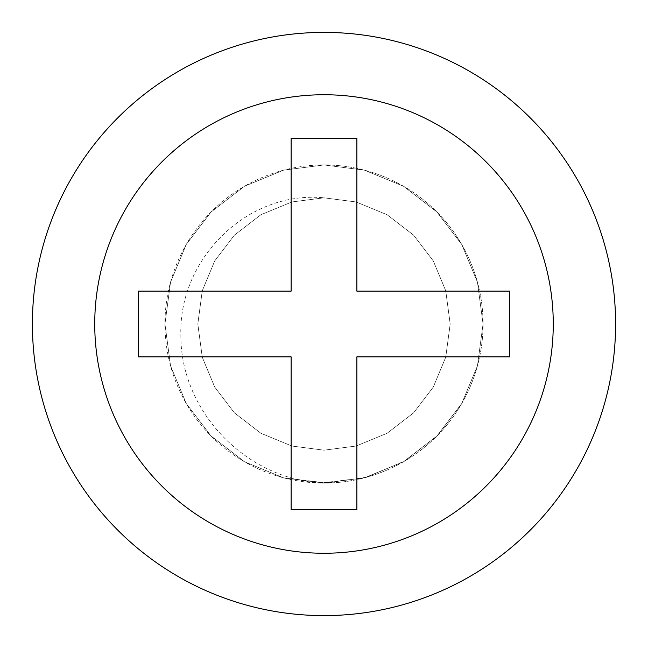 <?xml version="1.0" encoding="UTF-8"?>
<svg xmlns="http://www.w3.org/2000/svg" width="648" height="648" viewBox="0 0 648 648"><rect width="100%" height="100%" fill="white"/><g stroke="black" fill="none" stroke-linecap="round" stroke-linejoin="round"><path stroke-width="0.49" stroke-dasharray="3.24 2.43" d="M324 197.818L291.9 201.965L260.909 214.723L234.365 235.184L214.723 260.909L202.265 290.782L197.818 324L202.265 357.218L214.723 387.091L234.365 412.817L260.909 433.277L291.9 446.035L324 450.182L356.1 446.035L387.091 433.277L413.635 412.817L433.277 387.091L445.735 357.218L450.182 324L445.735 290.782L433.277 260.909L413.635 235.184L387.091 214.723L356.1 201.965L324 197.818L291.9 201.965L260.909 214.723L234.365 235.184L214.723 260.909L202.265 290.782L197.818 324L202.265 357.218L214.723 387.091L234.365 412.817L260.909 433.277L291.9 446.035L324 450.182L356.1 446.035L387.091 433.277L413.635 412.817L433.277 387.091L445.735 357.218L450.182 324L445.735 290.782L433.277 260.909L413.635 235.184L387.091 214.723L356.1 201.965L324 197.818L291.9 201.965L260.909 214.723L234.365 235.184L214.723 260.909L202.265 290.782L197.818 324L202.265 357.218L214.723 387.091L234.365 412.817L260.909 433.277L291.9 446.035L324 450.182L356.1 446.035L387.091 433.277L413.635 412.817L433.277 387.091L445.735 357.218L450.182 324L445.735 290.782L433.277 260.909L413.635 235.184L387.091 214.723L356.1 201.965L324 197.818L291.9 201.965L260.909 214.723L234.365 235.184L214.723 260.909L202.265 290.782L197.818 324L202.265 357.218L214.723 387.091L234.365 412.817L260.909 433.277L291.9 446.035L324 450.182L356.1 446.035L387.091 433.277L413.635 412.817L433.277 387.091L445.735 357.218L450.182 324L445.735 290.782L433.277 260.909L413.635 235.184L387.091 214.723L356.1 201.965L324 197.818L291.9 201.965L260.909 214.723L234.365 235.184L214.723 260.909L202.265 290.782L197.818 324L202.265 357.218L214.723 387.091L234.365 412.817L260.909 433.277L291.9 446.035L324 450.182L356.1 446.035L387.091 433.277L413.635 412.817L433.277 387.091L445.735 357.218L450.182 324L445.735 290.782L433.277 260.909L413.635 235.184L387.091 214.723L356.1 201.965L324 197.818L291.9 201.965L260.909 214.723L234.365 235.184L214.723 260.909L202.265 290.782L197.818 324L202.265 357.218L214.723 387.091L234.365 412.817L260.909 433.277L291.9 446.035L324 450.182L356.1 446.035L387.091 433.277L413.635 412.817L433.277 387.091L445.735 357.218L450.182 324L445.735 290.782L433.277 260.909L413.635 235.184L387.091 214.723L356.1 201.965L324 197.818L291.9 201.965L260.909 214.723L234.365 235.184L214.723 260.909L202.265 290.782L197.818 324L202.265 357.218L214.723 387.091L234.365 412.817L260.909 433.277L291.9 446.035L324 450.182L356.1 446.035L387.091 433.277L413.635 412.817L433.277 387.091L445.735 357.218L450.182 324L445.735 290.782L433.277 260.909L413.635 235.184L387.091 214.723L356.1 201.965L324 197.818L291.9 201.965L260.909 214.723L234.365 235.184L214.723 260.909L202.265 290.782L197.818 324L202.265 357.218L214.723 387.091L234.365 412.817L260.909 433.277L291.9 446.035L324 450.182L356.1 446.035L387.091 433.277L413.635 412.817L433.277 387.091L445.735 357.218L450.182 324L445.735 290.782L433.277 260.909L413.635 235.184L387.091 214.723L356.1 201.965L324 197.818L291.9 201.965L260.909 214.723L234.365 235.184L214.723 260.909L202.265 290.782L197.818 324L202.265 357.218L214.723 387.091L234.365 412.817L260.909 433.277L291.9 446.035L324 450.182L356.1 446.035L387.091 433.277L413.635 412.817L433.277 387.091L445.735 357.218L450.182 324L445.735 290.782L433.277 260.909L413.635 235.184L387.091 214.723L356.1 201.965L324 197.818L291.9 201.965L260.909 214.723L234.365 235.184L214.723 260.909L202.265 290.782L197.818 324L202.265 357.218L214.723 387.091L234.365 412.817L260.909 433.277L291.9 446.035L324 450.182L356.1 446.035L387.091 433.277L413.635 412.817L433.277 387.091L445.735 357.218L450.182 324L445.735 290.782L433.277 260.909L413.635 235.184L387.091 214.723L356.1 201.965L324 197.818L291.9 201.965L260.909 214.723L234.365 235.184L214.723 260.909L202.265 290.782L197.818 324L202.265 357.218L214.723 387.091L234.365 412.817L260.909 433.277L291.9 446.035L324 450.182L356.1 446.035L387.091 433.277L413.635 412.817L433.277 387.091L445.735 357.218L450.182 324L445.735 290.782L433.277 260.909L413.635 235.184L387.091 214.723L356.1 201.965L324 197.818L291.9 201.965L260.909 214.723L234.365 235.184L214.723 260.909L202.265 290.782L197.818 324L202.265 357.218L214.723 387.091L234.365 412.817L260.909 433.277L291.9 446.035L324 450.182L356.1 446.035L387.091 433.277L413.635 412.817L433.277 387.091L445.735 357.218L450.182 324L445.735 290.782L433.277 260.909L413.635 235.184L387.091 214.723L356.1 201.965L324 197.818L291.9 201.965L260.909 214.723L234.365 235.184L214.723 260.909L202.265 290.782L197.818 324L202.265 357.218L214.723 387.091L234.365 412.817L260.909 433.277L291.9 446.035L324 450.182L356.1 446.035L387.091 433.277L413.635 412.817L433.277 387.091L445.735 357.218L450.182 324L445.735 290.782L433.277 260.909L413.635 235.184L387.091 214.723L356.1 201.965L324 197.818L291.9 201.965L260.909 214.723L234.365 235.184L214.723 260.909L202.265 290.782L197.818 324L202.265 357.218L214.723 387.091L234.365 412.817L260.909 433.277L291.9 446.035L324 450.182L356.1 446.035L387.091 433.277L413.635 412.817L433.277 387.091L445.735 357.218L450.182 324L445.735 290.782L433.277 260.909L413.635 235.184L387.091 214.723L356.1 201.965L324 197.818L291.9 201.965L260.909 214.723L234.365 235.184L214.723 260.909L202.265 290.782L197.818 324L202.265 357.218L214.723 387.091L234.365 412.817L260.909 433.277L291.9 446.035L324 450.182L356.1 446.035L387.091 433.277L413.635 412.817L433.277 387.091L445.735 357.218L450.182 324L445.735 290.782L433.277 260.909L413.635 235.184L387.091 214.723L356.1 201.965L324 197.818L291.9 201.965L260.909 214.723L234.365 235.184L214.723 260.909L202.265 290.782L197.818 324L202.265 357.218L214.723 387.091L234.365 412.817L260.909 433.277L291.9 446.035L324 450.182L356.1 446.035L387.091 433.277L413.635 412.817L433.277 387.091L445.735 357.218L450.182 324L445.735 290.782L433.277 260.909L413.635 235.184L387.091 214.723L356.1 201.965L324 197.818L324 164.948L283.532 170.181L244.474 186.251L211.021 212.05L186.251 244.474L170.554 282.131L164.948 324L170.554 365.869L186.251 403.526L211.021 435.95L244.474 461.749L283.532 477.819L324 483.052L364.468 477.819L403.526 461.749L436.979 435.95L461.749 403.526L477.446 365.869L483.052 324L477.446 282.131L461.749 244.474L436.979 212.05L403.526 186.251L364.468 170.181L324 164.948L283.532 170.181L244.474 186.251L211.021 212.05L186.251 244.474L170.554 282.131L164.948 324L170.554 365.869L186.251 403.526L211.021 435.95L244.474 461.749L283.532 477.819L324 483.052L364.468 477.819L403.526 461.749L436.979 435.95L461.749 403.526L477.446 365.869L483.052 324L477.446 282.131L461.749 244.474L436.979 212.05L403.526 186.251L364.468 170.181L324 164.948L283.532 170.181L244.474 186.251L211.021 212.05L186.251 244.474L170.554 282.131L164.948 324L170.554 365.869L186.251 403.526L211.021 435.95L244.474 461.749L283.532 477.819L324 483.052L364.468 477.819L403.526 461.749L436.979 435.95L461.749 403.526L477.446 365.869L483.052 324L477.446 282.131L461.749 244.474L436.979 212.05L403.526 186.251L364.468 170.181L324 164.948L283.532 170.181L244.474 186.251L211.021 212.05L186.251 244.474L170.554 282.131L164.948 324L170.554 365.869L186.251 403.526L211.021 435.95L244.474 461.749L283.532 477.819L324 483.052L364.468 477.819L403.526 461.749L436.979 435.95L461.749 403.526L477.446 365.869L483.052 324L477.446 282.131L461.749 244.474L436.979 212.05L403.526 186.251L364.468 170.181L324 164.948L283.532 170.181L244.474 186.251L211.021 212.05L186.251 244.474L170.554 282.131L164.948 324L170.554 365.869L186.251 403.526L211.021 435.95L244.474 461.749L283.532 477.819L324 483.052L364.468 477.819L403.526 461.749L436.979 435.95L461.749 403.526L477.446 365.869L483.052 324L477.446 282.131L461.749 244.474L436.979 212.05L403.526 186.251L364.468 170.181L324 164.948L283.532 170.181L244.474 186.251L211.021 212.05L186.251 244.474L170.554 282.131L164.948 324L170.554 365.869L186.251 403.526L211.021 435.95L244.474 461.749L283.532 477.819L324 483.052L364.468 477.819L403.526 461.749L436.979 435.95L461.749 403.526L477.446 365.869L483.052 324L477.446 282.131L461.749 244.474L436.979 212.05L403.526 186.251L364.468 170.181L324 164.948L283.532 170.181L244.474 186.251L211.021 212.05L186.251 244.474L170.554 282.131L164.948 324L170.554 365.869L186.251 403.526L211.021 435.95L244.474 461.749L283.532 477.819L324 483.052L364.468 477.819L403.526 461.749L436.979 435.95L461.749 403.526L477.446 365.869L483.052 324L477.446 282.131L461.749 244.474L436.979 212.05L403.526 186.251L364.468 170.181L324 164.948L283.532 170.181L244.474 186.251L211.021 212.05L186.251 244.474L170.554 282.131L164.948 324L170.554 365.869L186.251 403.526L211.021 435.95L244.474 461.749L283.532 477.819L324 483.052L364.468 477.819L403.526 461.749L436.979 435.95L461.749 403.526L477.446 365.869L483.052 324L477.446 282.131L461.749 244.474L436.979 212.05L403.526 186.251L364.468 170.181L324 164.948L283.532 170.181L244.474 186.251L211.021 212.05L186.251 244.474L170.554 282.131L164.948 324L170.554 365.869L186.251 403.526L211.021 435.95L244.474 461.749L283.532 477.819L324 483.052L364.468 477.819L403.526 461.749L436.979 435.95L461.749 403.526L477.446 365.869L483.052 324L477.446 282.131L461.749 244.474L436.979 212.05L403.526 186.251L364.468 170.181L324 164.948L283.532 170.181L244.474 186.251L211.021 212.05L186.251 244.474L170.554 282.131L164.948 324L170.554 365.869L186.251 403.526L211.021 435.95L244.474 461.749L283.532 477.819L324 483.052L364.468 477.819L403.526 461.749L436.979 435.95L461.749 403.526L477.446 365.869L483.052 324L477.446 282.131L461.749 244.474L436.979 212.05L403.526 186.251L364.468 170.181L324 164.948L283.532 170.181L244.474 186.251L211.021 212.05L186.251 244.474L170.554 282.131L164.948 324L170.554 365.869L186.251 403.526L211.021 435.95L244.474 461.749L283.532 477.819L324 483.052L364.468 477.819L403.526 461.749L436.979 435.95L461.749 403.526L477.446 365.869L483.052 324L477.446 282.131L461.749 244.474L436.979 212.05L403.526 186.251L364.468 170.181L324 164.948L283.532 170.181L244.474 186.251L211.021 212.05L186.251 244.474L170.554 282.131L164.948 324L170.554 365.869L186.251 403.526L211.021 435.95L244.474 461.749L283.532 477.819L324 483.052L364.468 477.819L403.526 461.749L436.979 435.95L461.749 403.526L477.446 365.869L483.052 324L477.446 282.131L461.749 244.474L436.979 212.05L403.526 186.251L364.468 170.181L324 164.948L283.532 170.181L244.474 186.251L211.021 212.05L186.251 244.474L170.554 282.131L164.948 324L170.554 365.869L186.251 403.526L211.021 435.95L244.474 461.749L283.532 477.819L324 483.052L364.468 477.819L403.526 461.749L436.979 435.95L461.749 403.526L477.446 365.869L483.052 324L477.446 282.131L461.749 244.474L436.979 212.05L403.526 186.251L364.468 170.181L324 164.948L283.532 170.181L244.474 186.251L211.021 212.05L186.251 244.474L170.554 282.131L164.948 324L170.554 365.869L186.251 403.526L211.021 435.95L244.474 461.749L283.532 477.819L324 483.052L364.468 477.819L403.526 461.749L436.979 435.95L461.749 403.526L477.446 365.869L483.052 324L477.446 282.131L461.749 244.474L436.979 212.05L403.526 186.251L364.468 170.181L324 164.948L283.532 170.181L244.474 186.251L211.021 212.05L186.251 244.474L170.554 282.131L164.948 324L170.554 365.869L186.251 403.526L211.021 435.95L244.474 461.749L283.532 477.819L324 483.052L364.468 477.819L403.526 461.749L436.979 435.95L461.749 403.526L477.446 365.869L483.052 324L477.446 282.131L461.749 244.474L436.979 212.05L403.526 186.251L364.468 170.181L324 164.948L283.532 170.181L244.474 186.251L211.021 212.05L186.251 244.474L170.554 282.131L164.948 324L170.554 365.869L186.251 403.526L211.021 435.95L244.474 461.749L283.532 477.819L327.135 483.027A159.052 159.052 0 0 0 483.044 322.429A159.052 159.052 0 0 0 324 164.948A159.052 159.052 0 0 0 164.957 325.571A159.052 159.052 0 0 0 327.135 483.027L366.849 477.171L404.976 460.898L437.562 435.367L461.749 403.526L477.446 365.869L483.052 324L477.446 282.131L461.749 244.474L436.979 212.05L403.526 186.251L364.468 170.181L324 164.948L324 197.818C247.042 190.261 178.362 259.208 180.865 335.397C180.541 411.132 245.325 478.451 320.865 483.027L364.468 477.819L403.526 461.749L436.979 435.95L461.749 403.526L477.446 365.869L483.052 324L477.446 282.131L461.749 244.474L436.979 212.05L403.526 186.251L364.468 170.181L324 164.948L283.532 170.181L244.474 186.251L211.021 212.05L186.251 244.474L170.554 282.131L164.948 324L170.554 365.869L186.251 403.526L211.021 435.95L244.474 461.749L283.532 477.819L324 483.052L364.468 477.819L403.526 461.749L436.979 435.95L461.749 403.526L477.446 365.869L483.052 324L477.446 282.131L461.749 244.474L436.979 212.05L403.526 186.251L364.468 170.181L324 164.948L283.532 170.181L244.474 186.251L211.021 212.05L186.251 244.474L170.554 282.131L164.948 324L170.554 365.869L186.251 403.526L211.021 435.95L244.474 461.749L283.532 477.819L324 483.052L364.468 477.819L403.526 461.749L436.979 435.95L461.749 403.526L477.446 365.869L483.052 324L477.446 282.131L461.749 244.474L436.979 212.05L403.526 186.251L364.468 170.181L324 164.948L283.532 170.181L244.474 186.251L211.021 212.05L186.251 244.474L170.554 282.131L164.948 324L170.554 365.869L186.251 403.526L211.021 435.95L244.474 461.749L283.532 477.819L324 483.052L364.468 477.819L403.526 461.749L436.979 435.95L461.749 403.526L477.446 365.869L483.052 324L477.446 282.131L461.749 244.474L436.979 212.05L403.526 186.251L364.468 170.181L324 164.948L283.532 170.181L244.474 186.251L211.021 212.05L186.251 244.474L170.554 282.131L164.948 324L170.554 365.869L186.251 403.526L211.021 435.95L244.474 461.749L283.532 477.819L324 483.052L364.468 477.819L403.526 461.749L436.979 435.95L461.749 403.526L477.446 365.869L483.052 324L477.446 282.131L461.749 244.474L436.979 212.05L403.526 186.251L364.468 170.181L324 164.948L283.532 170.181L244.474 186.251L211.021 212.05L186.251 244.474L170.554 282.131L164.948 324L170.554 365.869L186.251 403.526L211.021 435.95L244.474 461.749L283.532 477.819L324 483.052L364.468 477.819L403.526 461.749L436.979 435.95L461.749 403.526L477.446 365.869L483.052 324L477.446 282.131L461.749 244.474L436.979 212.05L403.526 186.251L364.468 170.181L324 164.948L283.532 170.181L244.474 186.251L211.021 212.05L186.251 244.474L170.554 282.131L164.948 324L170.554 365.869L186.251 403.526L211.021 435.95L244.474 461.749L283.532 477.819L324 483.052L364.468 477.819L403.526 461.749L436.979 435.95L461.749 403.526L477.446 365.869L483.052 324L477.446 282.131L461.749 244.474L436.979 212.05L403.526 186.251L364.468 170.181L324 164.948L283.532 170.181L244.474 186.251L211.021 212.05L186.251 244.474L170.554 282.131L164.948 324L170.554 365.869L186.251 403.526L211.021 435.95L244.474 461.749L283.532 477.819L324 483.052L364.468 477.819L403.526 461.749L436.979 435.95L461.749 403.526L477.446 365.869L483.052 324L477.446 282.131L461.749 244.474L436.979 212.05L403.526 186.251L364.468 170.181L324 164.948L283.532 170.181L244.474 186.251L211.021 212.05L186.251 244.474L170.554 282.131L164.948 324L170.554 365.869L186.251 403.526L211.021 435.95L244.474 461.749L283.532 477.819L324 483.052L364.468 477.819L403.526 461.749L436.979 435.95L461.749 403.526L477.446 365.869L483.052 324L477.446 282.131L461.749 244.474L436.979 212.05L403.526 186.251L364.468 170.181L324 164.948L283.532 170.181L244.474 186.251L211.021 212.05L186.251 244.474L170.554 282.131L164.948 324L170.554 365.869L186.251 403.526L211.021 435.95L244.474 461.749L283.532 477.819L324 483.052L364.468 477.819L403.526 461.749L436.979 435.95L461.749 403.526L477.446 365.869L483.052 324L477.446 282.131L461.749 244.474L436.979 212.05L403.526 186.251L364.468 170.181L324 164.948L283.532 170.181L244.474 186.251L211.021 212.05L186.251 244.474L170.554 282.131L164.948 324L170.554 365.869L186.251 403.526L211.021 435.95L244.474 461.749L283.532 477.819L324 483.052L364.468 477.819L403.526 461.749L436.979 435.95L461.749 403.526L477.446 365.869L483.052 324L477.446 282.131L461.749 244.474L436.979 212.05L403.526 186.251L364.468 170.181L324 164.948L283.532 170.181L244.474 186.251L211.021 212.05L186.251 244.474L170.554 282.131L164.948 324L170.554 365.869L186.251 403.526L211.021 435.95L244.474 461.749L283.532 477.819L324 483.052L364.468 477.819L403.526 461.749L436.979 435.95L461.749 403.526L477.446 365.869L483.052 324L477.446 282.131L461.749 244.474L436.979 212.05L403.526 186.251L364.468 170.181L324 164.948L283.532 170.181L244.474 186.251L211.021 212.05L186.251 244.474L170.554 282.131L164.948 324L170.554 365.869L186.251 403.526L211.021 435.95L244.474 461.749L283.532 477.819L324 483.052L364.468 477.819L403.526 461.749L436.979 435.95L461.749 403.526L477.446 365.869L483.052 324L477.446 282.131L461.749 244.474L436.979 212.05L403.526 186.251L364.468 170.181L324 164.948L283.532 170.181L244.474 186.251L211.021 212.05L186.251 244.474L170.554 282.131L164.948 324L170.554 365.869L186.251 403.526L211.021 435.95L244.474 461.749L283.532 477.819L324 483.052L364.468 477.819L403.526 461.749L436.979 435.95L461.749 403.526L477.446 365.869L483.052 324L477.446 282.131L461.749 244.474L436.979 212.05L403.526 186.251L364.468 170.181L324 164.948L283.532 170.181L244.474 186.251L211.021 212.05L186.251 244.474L170.554 282.131L164.948 324L170.554 365.869L186.251 403.526L211.021 435.95L244.474 461.749L283.532 477.819L324 483.052L364.468 477.819L403.526 461.749L436.979 435.95L461.749 403.526L477.446 365.869L483.052 324L477.446 282.131L461.749 244.474L436.979 212.05L403.526 186.251L364.468 170.181L324 164.948L283.532 170.181L244.474 186.251L211.021 212.05L186.251 244.474L170.554 282.131L164.948 324L170.554 365.869L186.251 403.526L211.021 435.95L244.474 461.749L283.532 477.819L324 483.052L364.468 477.819L403.526 461.749L436.979 435.95L461.749 403.526L477.446 365.869L483.052 324L477.446 282.131L461.749 244.474L436.979 212.05L403.526 186.251L364.468 170.181L324 164.948L324 197.818L324 164.948A159.052 159.052 0 0 1 483.044 325.571A159.052 159.052 0 0 1 320.865 483.027M615.6 324A291.6 291.6 0 0 1 324 615.6A291.6 291.6 0 0 1 32.4 324A291.6 291.6 0 0 1 324 32.4A291.6 291.6 0 0 1 615.6 324M291.13 509.563L291.13 356.87L138.437 356.87M509.563 356.87L356.87 356.87L356.87 509.563M356.87 138.437L356.87 291.13L509.563 291.13M138.437 291.13L291.13 291.13L291.13 138.437"/><path stroke-width="0.97" d="M509.563 291.13L509.563 356.87L356.87 356.87L356.87 509.563L291.13 509.563L291.13 356.87L138.437 356.87L138.437 291.13L291.13 291.13L291.13 138.437L356.87 138.437L356.87 291.13L509.563 291.13L509.563 356.87M32.4 324A291.6 291.6 0 0 1 469.8 71.466A291.6 291.6 0 0 1 469.8 576.534A291.6 291.6 0 0 1 32.4 324A291.6 291.6 0 0 1 469.8 71.466A291.6 291.6 0 0 1 469.8 576.534A291.6 291.6 0 0 1 32.4 324M138.437 356.87L138.437 291.13M356.87 509.563L291.13 509.563M291.13 138.437L356.87 138.437M94.738 324A229.262 229.262 0 0 1 344.072 95.621A229.262 229.262 0 0 1 549.747 363.99A229.262 229.262 0 0 1 94.738 324"/></g></svg>
